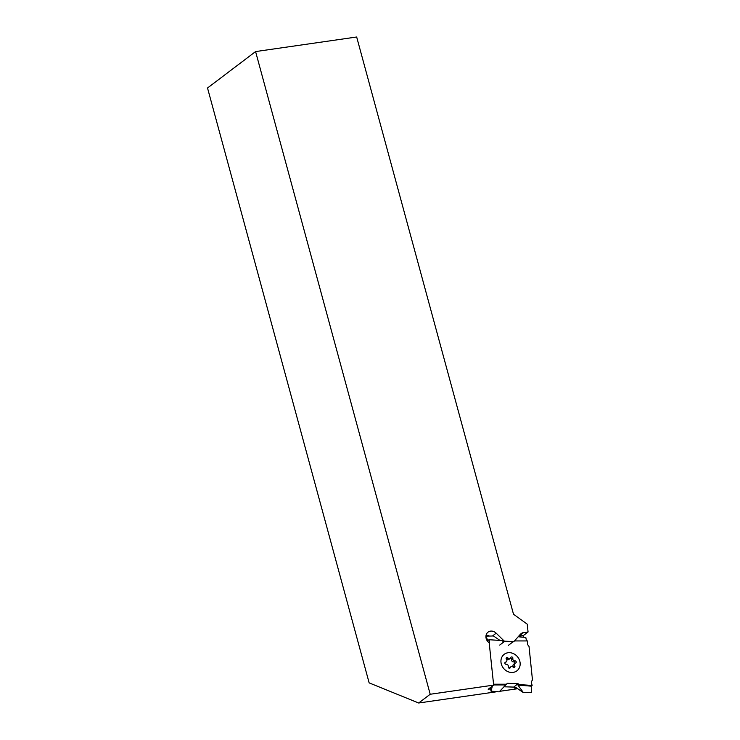 <?xml version="1.0" encoding="UTF-8"?>
<svg xmlns="http://www.w3.org/2000/svg" width="740" height="740" viewBox="0 0 740 740"><rect width="100%" height="100%" fill="white"/><g stroke="black" fill="none" stroke-linecap="round" stroke-linejoin="round"><path stroke-width="1.11" d="M516.899 688.191L514.735 688.052L515.641 687.331L523.402 692.621L531.44 692.437L531.237 686.147L518.37 685.12L519.008 684.602L518.019 683.649L507.39 683.316L505.947 684.722L493.635 684.926L505.947 684.722L499.176 691.863L491.046 691.169L492.35 686.1M493.645 684.944L505.679 684.944M506.585 684.213L493.562 684.213M500.989 662.272A10.415 9.065 51.1 0 0 511.571 672.475A10.415 9.065 51.1 0 0 520.118 662.874A10.415 9.065 51.1 0 0 509.536 652.671A10.415 9.065 51.1 0 0 500.989 662.272M493.552 684.084L493.663 682.447A4.172 3.626 51.1 0 0 493.127 680.097M519.008 684.602L532.134 685.425L531.653 683.64A4.172 3.626 -128.9 0 1 532.476 680.051L529.017 646.371A4.172 3.626 51.1 0 1 527.444 642.709L527.565 640.933L514.522 640.942L513.061 641.821M485.93 637.01L488.076 640.452L488.974 639.721L502.099 640.553L503.089 641.506L504.384 641.543M488.974 639.721L489.454 641.515A4.172 3.626 -128.9 0 1 489.325 644.059M503.949 686.785L513.745 687.09L518.019 683.649M490.315 687.663L491.046 691.169M514.735 688.052L513.745 687.09M499.944 640.415L493.432 635.975L485.94 636.15M518.166 636.779L525.788 637.427L526.519 640.933M531.237 686.156L518.37 685.12L531.237 686.147L532.134 685.425M515.373 687.534L515.984 687.571L515.373 687.534M518.111 685.332L523.402 692.621M497.113 691.687L418.664 703L430.199 694.259L493.654 685.111L488.187 689.255L490.574 688.885M517.686 688.718L499.685 691.317M523.55 637.232L523.374 635.53L528.064 631.979L527.232 624.144L513.505 614.228L356.671 37L255.587 51.578L430.199 694.259M518.62 636.261L523.374 635.53M486.125 635.049L489.593 636.067M508.408 645.336L513.375 641.571A1.388 1.184 52.9 0 0 514.226 641.229L520.34 634.319A6.947 5.929 -127.1 0 1 521.071 633.634A6.947 5.929 -127.1 0 1 523.495 632.635L528.064 631.979M513.375 641.571L504.837 641.201A1.388 1.184 -127.1 0 1 503.912 640.775L496.188 633.19A6.947 5.929 -127.1 0 0 488.049 632.117A6.947 5.929 -127.1 0 0 488.289 642.116L489.214 643.032L493.654 685.111M418.664 703L369.149 682.881L207.524 87.995L255.587 51.578M501.313 664.002A10.415 9.056 -128.9 0 1 507.89 652.773A10.415 9.056 -128.9 0 1 519.795 661.153A10.415 9.056 -128.9 0 1 513.218 672.373A10.415 9.056 -128.9 0 1 501.313 664.002M513.172 667.184A1.85 1.61 51.1 0 0 510.323 667.554A1.156 1.008 -128.9 0 1 508.26 666.694A1.85 1.61 51.1 0 0 506.188 664.27A1.156 1.008 -128.9 0 1 505.642 662.087A1.85 1.61 51.1 0 0 506.419 659.294A1.156 1.008 -128.9 0 1 507.936 657.962A1.85 1.61 51.1 0 0 510.785 657.601A1.156 1.008 -128.9 0 1 512.848 658.461A1.85 1.61 51.1 0 0 514.92 660.885A1.156 1.008 -128.9 0 1 515.466 663.068A1.85 1.61 51.1 0 0 514.688 665.861A1.156 1.008 -128.9 0 1 513.172 667.184M510.804 666.814L509.564 667.822A1.85 1.61 51.1 0 0 509.24 668.192M514.753 663.373L513.505 664.381A1.85 1.61 51.1 0 0 513.449 666.87A1.156 1.008 -128.9 0 1 513.745 667.563M510.628 657.962A1.156 1.008 -128.9 0 1 511.599 659.46A1.85 1.61 51.1 0 0 513.671 661.893A1.156 1.008 -128.9 0 1 515.003 663.216M506.114 658.591A1.156 1.008 -128.9 0 1 506.687 658.97A1.85 1.61 51.1 0 0 509.055 659.34L510.304 658.341M504.856 662.948A1.85 1.61 51.1 0 0 505.105 662.781L506.354 661.782M488.483 642.302L489.454 641.515M518.731 636.243L523.495 632.635M499.74 645.067L504.837 641.201M503.034 641.441L503.912 640.775M492.479 635.993L496.188 633.19M509.509 668.211L510.323 667.554M513.449 666.87L514.688 665.861M513.671 661.893L514.92 660.885M511.599 659.46L512.848 658.461M506.687 658.97L507.936 657.962M504.921 662.67L505.642 662.087M513.468 641.83L514.078 641.367"/></g></svg>
